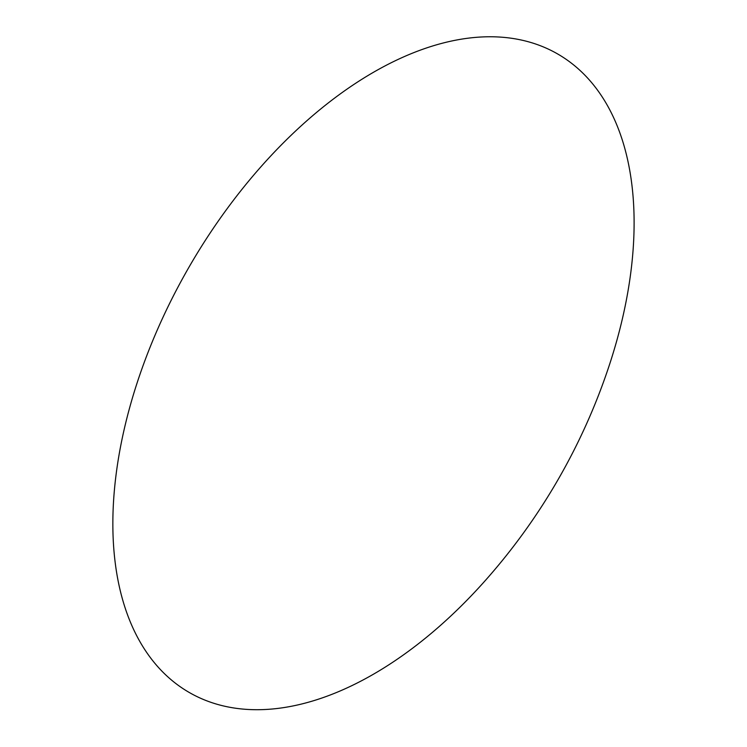 <?xml version="1.0" encoding="UTF-8"?>
<svg xmlns="http://www.w3.org/2000/svg" width="747" height="747" viewBox="0 0 747 747"><rect width="100%" height="100%" fill="white"/><g stroke="black" fill="none" stroke-linecap="round" stroke-linejoin="round"><path stroke-width="1.12" d="M486.101 579.635A368.588 212.811 -60 0 1 373.481 674.196A368.588 212.811 -60 0 1 115.72 477.52A368.588 212.811 -60 0 1 449.769 41.421A368.588 212.811 -60 0 1 608.665 367.16A614.323 614.323 0 0 1 486.064 579.672"/></g></svg>
